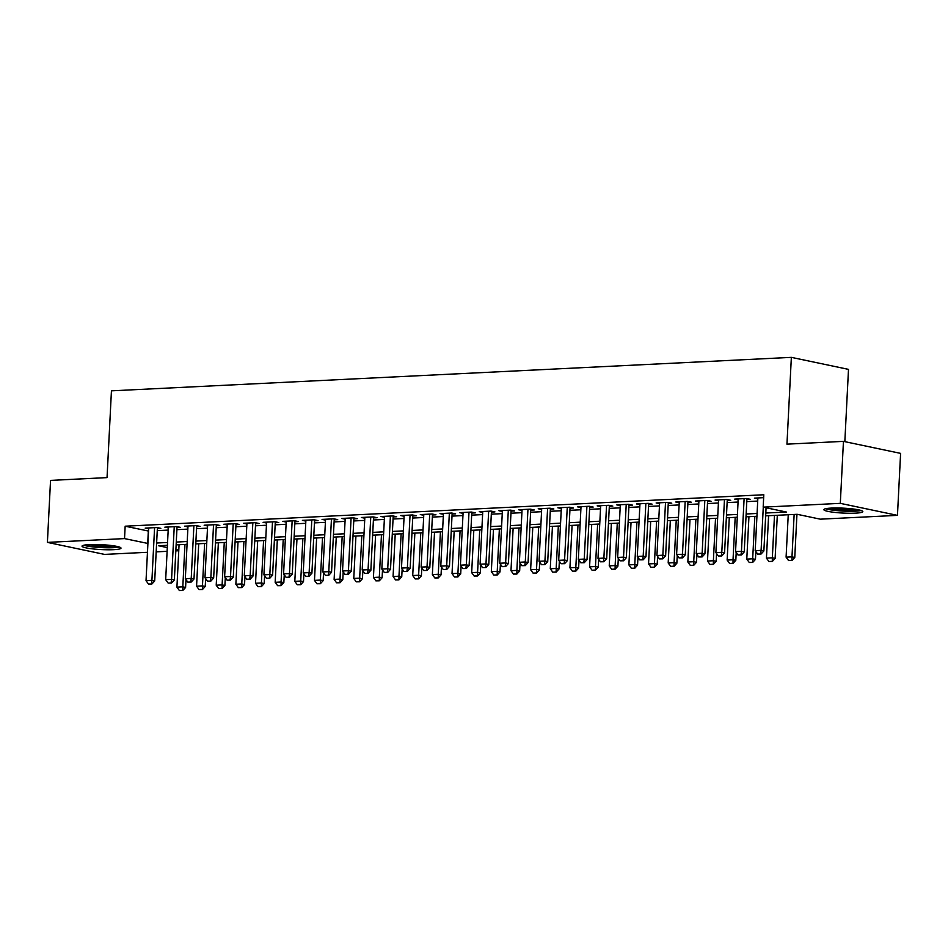 <?xml version="1.0" encoding="UTF-8"?>
<svg xmlns="http://www.w3.org/2000/svg" width="948" height="948" viewBox="0 0 948 948"><rect width="100%" height="100%" fill="white"/><g stroke="black" fill="none" stroke-linecap="round" stroke-linejoin="round"><path stroke-width="1.42" d="M89.468 544.602A19.517 2.453 2.9 0 1 110.098 545.361A19.517 2.453 2.9 0 1 121.012 548.122A19.517 2.453 2.9 0 1 113.57 549.674A19.517 2.453 2.9 0 1 92.94 548.916A19.517 2.453 2.9 0 1 82.026 546.155A19.517 2.453 2.9 0 1 89.468 544.602M831.289 508.092A19.517 2.453 2.9 0 1 851.92 508.839A19.517 2.453 2.9 0 1 862.834 511.612A19.517 2.453 2.9 0 1 855.392 513.152A19.517 2.453 2.9 0 1 834.761 512.406A19.517 2.453 2.9 0 1 823.848 509.633A19.517 2.453 2.9 0 1 831.289 508.092M844.834 441.661L848.496 369.376L791.355 357.36L111.437 390.837L107.041 477.614L50.54 480.399L47.4 542.386L124.532 538.594L147.912 543.453M791.355 357.36L786.959 444.15L843.447 441.365L900.6 453.381L897.46 515.368L820.328 519.172L797.161 514.302L765.652 515.854M178.757 550.752L175.818 550.895M167.109 551.321L156.171 551.866M147.461 552.293L104.553 554.402L47.4 542.386M157.356 528.522L160.852 528.344L156.989 527.538L145.198 528.119L148.646 528.842M177.003 527.55L180.499 527.372L176.636 526.567L164.845 527.147L168.294 527.87M196.663 526.578L200.147 526.413L196.295 525.595L184.505 526.176L187.953 526.898M216.31 525.619L219.806 525.441L215.943 524.635L204.152 525.216L207.6 525.939M235.957 524.647L239.453 524.481L235.59 523.663L223.799 524.244L227.247 524.967M255.605 523.675L259.1 523.509L255.249 522.692L243.458 523.272L246.907 524.007M275.264 522.715L278.759 522.538L274.896 521.732L263.106 522.312L266.554 523.035M294.911 521.744L298.407 521.578L294.544 520.76L282.753 521.341L286.201 522.064M314.558 520.784L318.054 520.606L314.191 519.8L302.4 520.369L305.86 521.104M334.217 519.812L337.713 519.634L333.85 518.829L322.059 519.409L325.508 520.132M353.865 518.84L357.36 518.674L353.497 517.857L341.707 518.438L345.155 519.16M373.512 517.881L377.008 517.703L373.145 516.897L361.354 517.478L364.802 518.201M393.159 516.909L396.655 516.731L392.804 515.925L381.013 516.506L384.461 517.229M412.818 515.937L416.314 515.771L412.451 514.954L400.66 515.534L404.109 516.269M432.466 514.977L435.962 514.8L432.098 513.994L420.308 514.574L423.756 515.297M452.113 514.006L455.609 513.84L451.746 513.022L439.967 513.603L443.415 514.326M471.772 513.046L475.268 512.868L471.405 512.05L459.614 512.631L463.062 513.366M491.42 512.074L494.915 511.896L491.052 511.091L479.261 511.671L482.71 512.394M511.067 511.102L514.563 510.936L510.699 510.119L498.909 510.699L502.369 511.422M530.726 510.143L534.222 509.965L530.359 509.159L518.568 509.74L522.016 510.462M550.373 509.171L553.869 508.993L550.006 508.187L538.215 508.768L541.663 509.491M570.021 508.199L573.516 508.033L569.653 507.216L557.862 507.796L561.311 508.531M589.668 507.239L593.164 507.062L589.312 506.256L577.522 506.836L580.97 507.559M609.327 506.268L612.823 506.102L608.96 505.284L597.169 505.865L600.617 506.588M628.974 505.296L632.47 505.13L628.607 504.312L616.816 504.893L620.265 505.628M648.622 504.336L652.117 504.158L648.254 503.352L636.464 503.933L639.924 504.656M668.281 503.364L671.777 503.198L667.913 502.381L656.123 502.961L659.571 503.684M687.928 502.404L691.424 502.227L687.561 501.421L675.77 502.002L679.218 502.724M707.575 501.433L711.071 501.255L707.208 500.449L695.417 501.03L698.866 501.753M727.235 500.461L730.73 500.295L726.867 499.478L715.076 500.058L718.525 500.781M746.882 499.501L750.378 499.323L746.514 498.518L734.724 499.098L738.172 499.821M765.794 513.034L786.354 512.027L763.176 507.156L763.804 494.761L125.16 526.199L148.54 531.058M157.249 530.631L168.187 530.086M176.897 529.659L187.834 529.114M196.544 528.688L207.494 528.154M216.203 527.728L227.141 527.183M235.851 526.756L246.788 526.223M255.498 525.784L266.435 525.251M275.157 524.825L286.095 524.28M294.804 523.853L305.742 523.32M314.452 522.893L325.389 522.348M334.111 521.921L345.048 521.376M353.758 520.95L364.696 520.416M373.405 519.99L384.343 519.445M393.053 519.018L404.002 518.485M412.712 518.046L423.649 517.513M432.359 517.087L443.297 516.542M452.006 516.115L462.944 515.582M471.666 515.143L482.603 514.61M491.313 514.183L502.25 513.638M510.96 513.212L521.898 512.678M530.619 512.252L541.557 511.707M550.267 511.28L561.204 510.747M569.914 510.308L580.851 509.775M589.561 509.349L600.511 508.803M609.22 508.377L620.158 507.844M628.868 507.405L639.805 506.872M648.515 506.445L659.452 505.9M668.174 505.474L679.112 504.94M687.821 504.514L698.759 503.969M707.469 503.542L718.406 503.009M727.128 502.57L738.065 502.037M746.775 501.611L757.713 501.065M763.661 497.664L754.371 498.127L757.819 498.849M843.447 441.365L840.307 503.352L897.46 515.368M125.16 526.199L124.532 538.594M763.176 507.156L840.307 503.352M156.621 543.026L167.559 542.481M176.269 542.055L187.206 541.521M195.916 541.095L206.865 540.55M215.575 540.123L226.513 539.578M235.222 539.151L246.16 538.618M254.87 538.191L265.807 537.646M274.529 537.22L285.466 536.687M294.176 536.248L305.114 535.715M313.824 535.288L324.761 534.743M333.483 534.317L344.42 533.783M353.13 533.345L364.068 532.812M372.777 532.385L383.715 531.84M392.425 531.413L403.374 530.88M412.084 530.453L423.021 529.908M431.731 529.482L442.669 528.948M451.378 528.51L462.316 527.977M471.038 527.55L481.975 527.005M490.685 526.578L501.622 526.045M510.332 525.607L521.27 525.074M529.991 524.647L540.929 524.102M549.639 523.675L560.576 523.142M569.286 522.715L580.223 522.17M588.933 521.744L599.883 521.21M608.592 520.772L619.53 520.239M628.24 519.812L639.177 519.267M647.887 518.84L658.824 518.307M667.546 517.869L678.484 517.335M687.193 516.909L698.131 516.364M706.841 515.937L717.778 515.404M726.5 514.977L737.437 514.432M746.147 514.006L757.085 513.461M167.417 545.301L158.506 545.74L167.298 547.589M175.901 549.39L178.793 550.006M756.942 516.281L746.005 516.814M737.295 517.241L726.346 517.786M717.636 518.212L706.698 518.746M697.989 519.184L687.051 519.717M678.341 520.144L667.404 520.689M658.682 521.116L647.745 521.649M639.035 522.087L628.097 522.621M619.388 523.047L608.45 523.592M599.74 524.019L588.791 524.552M580.081 524.979L569.144 525.524M560.434 525.95L549.496 526.495M540.787 526.922L529.849 527.455M521.127 527.882L510.19 528.427M501.48 528.854L490.543 529.387M481.833 529.825L470.895 530.359M462.174 530.785L451.236 531.33M442.526 531.757L431.589 532.29M422.879 532.717L411.942 533.262M403.232 533.688L392.282 534.234M383.573 534.66L372.635 535.193M363.925 535.62L352.988 536.165M344.278 536.592L333.341 537.125M324.619 537.563L313.681 538.097M304.972 538.523L294.034 539.068M285.324 539.495L274.387 540.028M265.665 540.467L254.728 541M246.018 541.427L235.08 541.972M226.371 542.398L215.433 542.931M206.723 543.358L195.774 543.903M187.064 544.33L176.127 544.863M148.326 531.07L147.698 543.465M757.665 554.059L761.078 554.011L757.665 554.059L755.201 550.658L757.867 497.961M763.282 507.18L761.09 550.373L763.875 550.954L761.078 554.011M766.067 507.761L763.875 550.954M755.201 550.658L761.09 550.373L760.616 553.916M788.238 514.74L786.093 557.151L791.983 556.867L794.14 514.444M791.509 560.41L788.558 560.552L791.971 560.505L791.983 556.867L794.768 557.448L796.948 514.314M786.093 557.151L788.558 560.552M791.971 560.505L794.768 557.448M859.563 510.071A16.898 2.121 2.9 0 1 853.864 510.83A16.898 2.121 2.9 0 1 827.249 508.436M831.574 508.081A15.642 1.967 -177.1 0 0 853.153 509.431A15.642 1.967 -177.1 0 0 855.297 509.277M825.637 508.709A19.398 2.441 -177.1 0 0 855.416 511.162A19.398 2.441 -177.1 0 0 861.151 510.51M117.742 546.581A16.898 2.121 2.9 0 1 95.345 546.818A16.898 2.121 2.9 0 1 85.438 544.946M89.752 544.59A15.642 1.967 -177.1 0 0 95.878 545.456A15.642 1.967 -177.1 0 0 113.476 545.799M83.815 545.23A19.398 2.441 -177.1 0 0 94.421 547.067A19.398 2.441 -177.1 0 0 119.33 547.032M738.018 555.018L741.431 554.971L738.018 555.018L735.553 551.629L738.219 498.921M744.109 498.636L741.443 551.345L744.227 551.926L741.431 554.971M746.929 498.601L744.227 551.926M735.553 551.629L741.443 551.345L740.969 554.876M718.371 555.99L721.784 555.943L718.371 555.99L715.894 552.601L718.572 499.892M724.462 499.596L721.795 552.305L724.568 552.885L721.784 555.943M727.27 499.572L724.568 552.885M715.894 552.601L721.795 552.305L721.31 555.848M698.712 556.962L702.124 556.914L698.712 556.962L696.247 553.561L698.913 500.852M704.814 500.568L702.148 553.276L704.921 553.857L702.124 556.914M707.623 500.532L704.921 553.857M696.247 553.561L702.148 553.276L701.662 556.808M679.064 557.922L682.477 557.874L679.064 557.922L676.599 554.533L679.266 501.824M685.167 501.539L682.489 554.236L685.274 554.829L682.477 557.874M687.975 501.504L685.274 554.829M676.599 554.533L682.489 554.236L682.015 557.779M768.591 515.7L766.434 558.123L772.336 557.839L774.48 515.416M771.862 561.37L768.911 561.512L772.324 561.465L772.336 557.839L775.12 558.419L777.301 515.274M766.434 558.123L768.911 561.512M772.324 561.465L775.12 558.419M748.944 516.672L746.787 559.095L752.688 558.799L754.833 516.387M752.202 562.342L749.264 562.484L752.665 562.437L752.688 558.799L755.461 559.391L755.864 551.57M746.787 559.095L749.264 562.484M752.665 562.437L755.461 559.391M729.285 517.644L727.14 560.055L733.029 559.77L735.186 517.347M732.555 563.313L729.605 563.456L733.017 563.408L733.029 559.77L735.814 560.351L736.205 552.542M727.14 560.055L729.605 563.456M733.017 563.408L735.814 560.351M709.637 518.603L707.492 561.026L713.382 560.73L715.527 518.319M712.908 564.273L709.957 564.416L713.37 564.368L713.382 560.73L716.167 561.323L716.558 553.502M707.492 561.026L709.957 564.416M713.37 564.368L716.167 561.323M659.417 558.893L662.83 558.846L659.417 558.893L656.94 555.504L659.618 502.796M665.508 502.499L662.842 555.208L665.626 555.789L662.83 558.846M668.316 502.464L665.626 555.789M656.94 555.504L662.842 555.208L662.368 558.751M689.99 519.575L687.833 561.998L693.735 561.702L695.879 519.279M693.249 565.245L690.31 565.387L693.711 565.34L693.735 561.702L696.507 562.283L696.91 554.473M687.833 561.998L690.31 565.387M693.711 565.34L696.507 562.283M639.758 559.865L643.171 559.818L639.758 559.865L637.293 556.464L639.959 503.755M645.861 503.471L643.194 556.18L645.967 556.76L643.171 559.818M648.669 503.435L645.967 556.76M637.293 556.464L643.194 556.18L642.708 559.711M670.331 520.547L668.186 562.958L674.075 562.674L676.232 520.251M673.601 566.205L670.651 566.359L674.064 566.312L674.075 562.674L676.86 563.254L677.251 555.445M668.186 562.958L670.651 566.359M674.064 566.312L676.86 563.254M620.111 560.825L623.523 560.778L620.111 560.825L617.646 557.436L620.312 504.727M626.213 504.431L623.535 557.14L626.32 557.732L623.523 560.778M629.022 504.407L626.32 557.732M617.646 557.436L623.535 557.14L623.061 560.683M650.684 521.507L648.539 563.93L654.428 563.633L656.585 521.222M653.954 567.177L651.003 567.319L654.416 567.271L654.428 563.633L657.213 564.226L657.604 556.405M648.539 563.93L651.003 567.319M654.416 567.271L657.213 564.226M600.463 561.797L603.876 561.749L600.463 561.797L597.998 558.396L600.665 505.699M606.554 505.403L603.888 558.111L606.673 558.692L603.876 561.749M609.374 505.367L606.673 558.692M597.998 558.396L603.888 558.111L603.414 561.654M631.036 522.478L628.88 564.889L634.781 564.605L636.926 522.182M634.295 568.148L631.356 568.29L634.769 568.243L634.781 564.605L637.554 565.186L637.957 557.377M628.88 564.889L631.356 568.29M634.769 568.243L637.554 565.186M580.816 562.756L584.217 562.709L580.816 562.756L578.339 559.367L581.017 506.659M586.907 506.374L584.241 559.083L587.013 559.664L584.217 562.709M589.715 506.339L587.013 559.664M578.339 559.367L584.241 559.083L583.755 562.614M611.377 523.438L609.232 565.861L615.134 565.577L617.278 523.154M614.648 569.108L611.697 569.262L615.11 569.203L615.134 565.577L617.906 566.157L618.309 558.336M609.232 565.861L611.697 569.262M615.11 569.203L617.906 566.157M561.157 563.728L564.57 563.681L561.157 563.728L558.692 560.339L561.358 507.63M567.26 507.334L564.581 560.043L567.366 560.624L564.57 563.681M570.068 507.31L567.366 560.624M558.692 560.339L564.581 560.043L564.107 563.586M591.73 524.41L589.585 566.833L595.474 566.537L597.631 524.125M595 570.08L592.05 570.222L595.462 570.175L595.474 566.537L598.259 567.129L598.65 559.308M589.585 566.833L592.05 570.222M595.462 570.175L598.259 567.129M541.509 564.7L544.922 564.653L541.509 564.7L539.045 561.299L541.711 508.59M547.6 508.306L544.934 561.015L547.719 561.595L544.922 564.653M550.421 508.27L547.719 561.595M539.045 561.299L544.934 561.015L544.46 564.546M572.082 525.382L569.926 567.793L575.827 567.508L577.972 525.085M575.353 571.052L572.402 571.194L575.815 571.146L575.827 567.508L578.612 568.089L579.003 560.28M569.926 567.793L572.402 571.194M575.815 571.146L578.612 568.089M521.862 565.66L525.275 565.612L521.862 565.66L519.386 562.271L522.064 509.562M527.953 509.277L525.287 561.974L528.06 562.567L525.275 565.612M530.761 509.242L528.06 562.567M519.386 562.271L525.287 561.974L524.801 565.518M552.435 526.341L550.278 568.764L556.18 568.468L558.325 526.057M555.694 572.011L552.755 572.154L556.156 572.106L556.18 568.468L558.953 569.061L559.356 561.24M550.278 568.764L552.755 572.154M556.156 572.106L558.953 569.061M502.203 566.631L505.616 566.584L502.203 566.631L499.738 563.242L502.404 510.534M508.306 510.237L505.639 562.946L508.412 563.527L505.616 566.584M511.114 510.214L508.412 563.527M499.738 563.242L505.639 562.946L505.154 566.489M532.776 527.313L530.631 569.736L536.521 569.44L538.677 527.017M536.047 572.983L533.096 573.125L536.509 573.078L536.521 569.44L539.305 570.021L539.696 562.211M530.631 569.736L533.096 573.125M536.509 573.078L539.305 570.021M482.556 567.603L485.969 567.556L482.556 567.603L480.091 564.202L482.757 511.493M488.658 511.209L485.98 563.918L488.765 564.498L485.969 567.556M491.467 511.173L488.765 564.498M480.091 564.202L485.98 563.918L485.506 567.449M513.129 528.285L510.984 570.696L516.873 570.412L519.018 527.989M516.399 573.943L513.449 574.097L516.861 574.05L516.873 570.412L519.658 570.992L520.049 563.183M510.984 570.696L513.449 574.097M516.861 574.05L519.658 570.992M462.908 568.563L466.321 568.516L462.908 568.563L460.432 565.174L463.11 512.465M468.999 512.169L466.333 564.878L469.118 565.47L466.321 568.516M471.82 512.145L469.118 565.47M460.432 565.174L466.333 564.878L465.859 568.421M493.481 529.245L491.325 571.668L497.226 571.371L499.371 528.96M496.74 574.915L493.801 575.057L497.214 575.009L497.226 571.371L499.999 571.964L500.402 564.143M491.325 571.668L493.801 575.057M497.214 575.009L499.999 571.964M443.249 569.535L446.662 569.487L443.249 569.535L440.784 566.134L443.451 513.437M449.352 513.141L446.686 565.849L449.459 566.43L446.662 569.487M452.16 513.105L449.459 566.43M440.784 566.134L446.686 565.849L446.2 569.393M473.822 530.216L471.677 572.628L477.579 572.343L479.724 529.92M477.093 575.886L474.142 576.029L477.555 575.981L477.579 572.343L480.352 572.924L480.755 565.115M471.677 572.628L474.142 576.029M477.555 575.981L480.352 572.924M423.602 570.506L427.015 570.447L423.602 570.506L421.137 567.105L423.803 514.397M429.705 514.112L427.027 566.821L429.811 567.402L427.015 570.447M432.513 514.077L429.811 567.402M421.137 567.105L427.027 566.821L426.553 570.352M454.175 531.176L452.03 573.599L457.92 573.315L460.076 530.892M457.446 576.846L454.495 577L457.908 576.953L457.92 573.315L460.704 573.896L461.095 566.086M452.03 573.599L454.495 577M457.908 576.953L460.704 573.896M403.955 571.466L407.367 571.419L403.955 571.466L401.49 568.077L404.156 515.368M410.046 515.072L407.379 567.781L410.164 568.373L407.367 571.419M412.866 515.048L410.164 568.373M401.49 568.077L407.379 567.781L406.905 571.324M434.528 532.148L432.371 574.571L438.272 574.275L440.417 531.864M437.798 577.818L434.848 577.96L438.26 577.913L438.272 574.275L441.057 574.867L441.448 567.046M432.371 574.571L434.848 577.96M438.26 577.913L441.057 574.867M384.307 572.438L387.708 572.391L384.307 572.438L381.831 569.037L384.509 516.328M390.398 516.044L387.732 568.753L390.505 569.333L387.708 572.391M393.207 516.008L390.505 569.333M381.831 569.037L387.732 568.753L387.246 572.296M414.869 533.12L412.724 575.531L418.625 575.246L420.77 532.823M418.139 578.79L415.188 578.932L418.601 578.884L418.625 575.246L421.398 575.827L421.801 568.018M412.724 575.531L415.188 578.932M418.601 578.884L421.398 575.827M364.648 573.398L368.061 573.35L364.648 573.398L362.183 570.009L364.85 517.3M370.751 517.016L368.073 569.712L370.858 570.305L368.061 573.35M373.559 516.98L370.858 570.305M362.183 570.009L368.073 569.712L367.599 573.256M395.221 534.08L393.076 576.503L398.966 576.206L401.123 533.795M398.492 579.749L395.541 579.892L398.954 579.844L398.966 576.206L401.751 576.799L402.142 568.978M393.076 576.503L395.541 579.892M398.954 579.844L401.751 576.799M345.001 574.37L348.414 574.322L345.001 574.37L342.536 570.98L345.202 518.272M351.092 517.975L348.426 570.684L351.21 571.265L348.414 574.322M353.912 517.952L351.21 571.265M342.536 570.98L348.426 570.684L347.952 574.227M375.574 535.051L373.429 577.474L379.319 577.178L381.463 534.755M378.844 580.721L375.894 580.863L379.307 580.816L379.319 577.178L382.103 577.759L382.494 569.949M373.429 577.474L375.894 580.863M379.307 580.816L382.103 577.759M325.354 575.341L328.766 575.294L325.354 575.341L322.877 571.94L325.555 519.231M331.445 518.947L328.778 571.656L331.551 572.236L328.766 575.294M334.253 518.912L331.551 572.236M322.877 571.94L328.778 571.656L328.292 575.187M355.927 536.023L353.77 578.434L359.671 578.15L361.816 535.727M359.185 581.681L356.247 581.835L359.648 581.788L359.671 578.15L362.444 578.73L362.847 570.921M353.77 578.434L356.247 581.835M359.648 581.788L362.444 578.73M305.694 576.301L309.107 576.254L305.694 576.301L303.23 572.912L305.896 520.203M311.797 519.907L309.131 572.616L311.904 573.208L309.107 576.254M314.606 519.883L311.904 573.208M303.23 572.912L309.131 572.616L308.645 576.159M336.267 536.983L334.123 579.406L340.012 579.11L342.169 536.698M339.538 582.653L336.587 582.795L340 582.747L340.012 579.11L342.797 579.702L343.188 571.881M334.123 579.406L336.587 582.795M340 582.747L342.797 579.702M286.047 577.273L289.46 577.225L286.047 577.273L283.582 573.872L286.249 521.175M292.15 520.879L289.472 573.587L292.257 574.168L289.46 577.225M294.958 520.843L292.257 574.168M283.582 573.872L289.472 573.587L288.998 577.131M316.62 537.954L314.475 580.377L320.365 580.081L322.51 537.658M319.891 583.624L316.94 583.767L320.353 583.719L320.365 580.081L323.149 580.662L323.541 572.853M314.475 580.377L316.94 583.767M320.353 583.719L323.149 580.662M266.4 578.244L269.813 578.197L266.4 578.244L263.923 574.844L266.601 522.135M272.491 521.85L269.825 574.559L272.609 575.14L269.813 578.197M275.311 521.815L272.609 575.14M263.923 574.844L269.825 574.559L269.351 578.09M246.753 579.204L250.154 579.157L246.753 579.204L244.276 575.815L246.942 523.106M252.843 522.81L250.177 575.519L252.95 576.111L250.154 579.157M255.652 522.786L252.95 576.111M244.276 575.815L250.177 575.519L249.691 579.062M227.093 580.176L230.506 580.129L227.093 580.176L224.629 576.775L227.295 524.066M233.196 523.782L230.518 576.491L233.303 577.071L230.506 580.129M236.005 523.746L233.303 577.071M224.629 576.775L230.518 576.491L230.044 580.034M296.973 538.914L294.816 581.337L300.717 581.053L302.862 538.63M300.232 584.584L297.293 584.738L300.706 584.691L300.717 581.053L303.49 581.634L303.893 573.824M294.816 581.337L297.293 584.738M300.706 584.691L303.49 581.634M277.314 539.886L275.169 582.309L281.07 582.013L283.215 539.602M280.584 585.556L277.634 585.698L281.046 585.651L281.07 582.013L283.843 582.605L284.246 574.784M275.169 582.309L277.634 585.698M281.046 585.651L283.843 582.605M257.666 540.858L255.522 583.269L261.411 582.984L263.568 540.561M260.937 586.528L257.986 586.67L261.399 586.622L261.411 582.984L264.196 583.565L264.587 575.756M255.522 583.269L257.986 586.67M261.399 586.622L264.196 583.565M207.446 581.136L210.859 581.088L207.446 581.136L204.981 577.747L207.648 525.038M213.537 524.754L210.871 577.451L213.656 578.043L210.859 581.088M216.357 524.718L213.656 578.043M204.981 577.747L210.871 577.451L210.397 580.994M238.019 541.818L235.862 584.241L241.764 583.956L243.909 541.533M241.29 587.487L238.339 587.63L241.752 587.582L241.764 583.956L244.548 584.537L244.94 576.716M235.862 584.241L238.339 587.63M241.752 587.582L244.548 584.537M187.799 582.108L191.2 582.06L187.799 582.108L185.322 578.718L188 526.01M193.89 525.713L191.223 578.422L193.996 579.003L191.2 582.06M196.698 525.69L193.996 579.003M185.322 578.718L191.223 578.422L190.738 581.965M218.36 542.789L216.215 585.212L222.116 584.916L224.261 542.505M221.631 588.459L218.68 588.601L222.093 588.554L222.116 584.916L224.889 585.497L225.292 577.688M216.215 585.212L218.68 588.601M222.093 588.554L224.889 585.497M168.14 583.079L171.552 583.032L168.14 583.079L165.675 579.678L168.341 526.97M174.242 526.685L171.564 579.394L174.349 579.975L171.552 583.032M177.051 526.65L174.349 579.975M165.675 579.678L171.564 579.394L171.09 582.925M198.713 543.761L196.568 586.172L202.457 585.888L204.614 543.465M201.983 589.419L199.033 589.573L202.445 589.526L202.457 585.888L205.242 586.468L205.633 578.659M196.568 586.172L199.033 589.573M202.445 589.526L205.242 586.468M148.492 584.039L151.905 583.992L148.492 584.039L146.028 580.65L148.694 527.941M154.583 527.657L151.917 580.354L154.702 580.946L151.905 583.992M157.404 527.621L154.702 580.946M146.028 580.65L151.917 580.354L151.443 583.897M179.065 544.721L176.921 587.144L182.81 586.848L184.955 544.436M182.336 590.391L179.385 590.533L182.798 590.486L182.81 586.848L185.595 587.44L185.986 579.619M176.921 587.144L179.385 590.533M182.798 590.486L185.595 587.44"/></g></svg>
